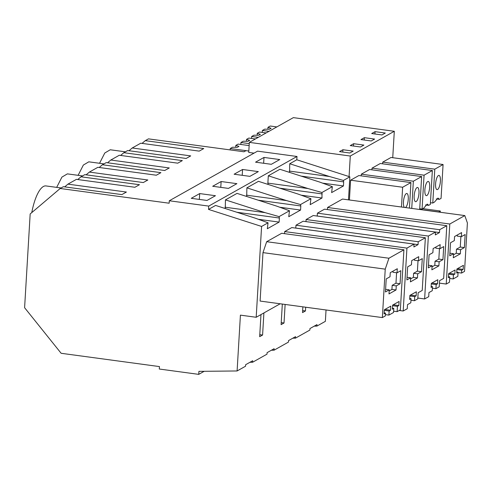 <?xml version="1.0" encoding="UTF-8"?>
<svg xmlns="http://www.w3.org/2000/svg" width="492" height="492" viewBox="0 0 492 492"><rect width="100%" height="100%" fill="white"/><g stroke="black" fill="none" stroke-linecap="round" stroke-linejoin="round"><path stroke-width="0.74" d="M249.954 362.278L252.599 362.253L252.685 360.747L245.656 364.701L245.563 366.208L237.101 370.968L198.916 371.355L198.737 374.363L159.297 369.031L159.445 366.583L61.137 353.287L24.6 307.709L30.172 213.952L60.19 188.485L63.37 186.696L121.85 194.604L126.407 192.046L67.927 184.137L76.42 179.359L134.9 187.267L139.457 184.709L80.977 176.8L84.802 174.648L143.283 182.557L147.84 179.992L89.36 172.089L97.859 167.311L156.333 175.22L160.89 172.655L102.416 164.752L106.241 162.6L164.715 170.509L169.273 167.944L110.792 160.035L119.292 155.263L177.766 163.172L182.323 160.607L123.849 152.698L127.674 150.552L186.148 158.455L190.705 155.896L132.231 147.987L140.724 143.215L199.205 151.118L203.756 148.559L145.281 140.65L148.461 138.867L244.007 151.782L246.012 150.657L248.823 151.038L230.238 148.529L232.513 147.243L237.273 147.323L238.958 146.37L235.828 145.38L235.711 147.292M260.975 314.585L259.665 336.688L262.587 335.046L259.782 334.665M289.487 210.76L279.087 216.609L265.083 212.63L225.441 199.893L237.027 193.381L276.67 206.117L289.487 210.76L288.755 216.695L300.569 210.053L300.815 205.97L258.325 200.226M392.739 157.704L394.307 131.284L293.349 117.637L249.339 142.379L248.737 152.422L254.02 153.141M60.19 188.485L169.15 203.214L169.297 200.767L257.562 151.149L296.996 156.481L208.731 206.099L169.297 200.767M80.977 176.8L77.748 179.537M225.441 199.893L225.281 208.54M265.083 212.63L225.004 207.212M67.927 184.137L64.692 186.874M237.101 370.968L240.416 315.138L256.191 317.272L261.59 226.443L208.534 209.401L215.594 205.428L255.237 218.165L268.054 222.808L267.322 228.743L279.136 222.101L258.337 219.291M385.31 315.925L382.358 317.586L385.236 269.149L388.932 258.232L403.92 249.801L400.353 309.837L397.118 311.657L397.438 306.35L398.84 305.557L399.086 301.473L392.616 305.114L392.37 309.197L393.778 308.404L393.538 312.488L388.895 315.095L389.135 311.012L390.543 310.224L390.789 306.141L384.32 309.775L384.074 313.859L385.482 313.072L385.31 315.925M389.24 289.837L389 293.921L396.029 289.966L396.275 285.883L400.07 283.749L400.845 270.68L397.05 272.814L397.29 268.73L390.261 272.685L390.015 276.768L386.22 278.902L385.445 291.971L389.24 289.837L385.599 289.345M389.172 290.963L391.927 289.413L392.173 285.329L395.968 283.195L396.589 272.752M397.05 272.814L392.948 272.26L393.016 271.135M400.07 283.749L395.968 283.195M396.275 285.883L392.173 285.329M396.029 289.966L391.927 289.413M199.697 193.577L215.453 195.711L207.015 200.453L191.259 198.319L199.697 193.577L199.346 199.414M384.885 309.456L390.543 310.224M384.135 312.887L385.482 313.072M385.236 269.149L262.98 252.624L260.102 301.061L382.358 317.586M262.98 252.624L266.676 241.701L388.932 258.232M266.676 241.701L281.67 233.276L403.92 249.801M393.612 311.184L397.118 311.657M392.579 305.692L397.438 306.35M393.182 304.794L398.84 305.557M392.432 308.22L393.778 308.404M385.39 314.622L388.895 315.095M384.283 310.36L389.135 311.012M279.136 222.101L279.382 218.017L236.892 212.273M261.59 226.443L268.054 222.808M31.777 212.587A33.554 10.59 -82.3 0 1 45.941 185.927L61.1 187.975M279.087 216.609L279.382 218.017M208.534 209.401L208.731 206.099M221.129 181.53L212.692 186.271L228.448 188.405L236.886 183.657L221.129 181.53L220.779 187.366M242.562 169.482L258.325 171.61L249.881 176.357L234.124 174.223L242.562 169.482L242.218 175.318M263.995 157.434L279.757 159.562L271.32 164.303L255.557 162.175L263.995 157.434L263.65 163.27M268.306 175.798L307.949 188.534L267.869 183.116L268.306 175.798L279.899 169.285L319.536 182.022L332.352 186.665L331.626 192.6L343.441 185.958L343.68 181.874L301.196 176.124M296.996 156.481L296.799 159.777L289.739 163.75L289.585 172.397M300.815 205.97L300.52 204.561L310.919 198.713L298.103 194.069L258.46 181.333L246.873 187.846L246.713 196.493M267.869 183.116L268.152 184.445M256.191 317.272L280.2 303.773M348.484 199.857L349.855 176.825L343.385 180.459L343.68 181.874M310.919 198.713L310.188 204.647L322.002 198.005L321.952 192.507L332.352 186.665M284.554 233.663L284.677 231.578L291.805 227.575L414.055 244.106L413.889 246.966L418.065 244.616L418.231 241.757L425.359 237.753L422.228 290.44L418.151 292.734L417.782 298.859L414.479 300.717L414.719 296.633L416.127 295.84L416.373 291.756L409.904 295.391L409.658 299.48L411.066 298.687L410.82 302.771L407.517 304.628L407.271 308.712L403.194 311.005L406.933 248.109L414.055 244.106M425.359 237.753L303.103 221.222L295.981 225.225L295.766 228.11M305.987 221.615L306.11 219.53L313.238 215.527L435.488 232.058L435.322 234.918L439.497 232.568L439.663 229.709L446.791 225.705L443.661 278.392L439.584 280.68L439.215 286.811L435.912 288.669L436.158 284.585L437.56 283.792L437.806 279.708L431.336 283.343L431.09 287.426L432.499 286.639L432.253 290.723L428.95 292.58L428.71 296.664L424.627 298.958L428.366 236.062L435.488 232.058M446.791 225.705L324.536 209.174L317.414 213.177L317.199 216.062M458.064 272.586L461.57 273.06L464.522 271.399L467.4 222.962L464.792 215.582L342.537 199.051L327.549 207.483L327.426 209.567M252.599 362.253L267.002 354.16L267.088 352.647L274.124 348.699L274.032 350.206L288.435 342.106L288.521 340.599L295.557 336.645L295.464 338.158L309.868 330.058L309.954 328.551L316.989 324.597L316.897 326.104L325.366 321.344L326.042 309.972M302.869 306.842L302.531 312.592L305.458 310.95L305.68 307.217M282.322 304.062L281.098 324.64L284.019 322.998L285.126 304.443M262.587 335.046L263.903 312.937M198.737 374.363L204.18 371.3M56.678 187.378L61.912 177.108L67.373 173.873L82.533 175.927M78.117 175.33L83.345 165.06L88.806 161.825L103.966 163.879M99.55 163.276L104.784 153.006L110.239 149.777L125.398 151.825M292.826 338.182L295.464 338.158M296.799 159.777L349.855 176.825M289.739 163.75L329.382 176.487L289.308 171.068M343.385 180.459L329.382 176.487M343.441 185.958L322.635 183.141M314.259 326.134L316.897 326.104M453.476 254.813L456.232 253.263L456.471 249.18L460.266 247.045L460.887 236.603M461.348 236.664L461.594 232.581L454.559 236.535L454.319 240.619L450.518 242.753L449.743 255.822L453.544 253.688L453.298 257.771L460.327 253.817L460.573 249.733L464.368 247.599L465.149 234.53L461.348 236.664L457.246 236.111L457.314 234.985M453.544 253.688L449.897 253.195M464.368 247.599L460.266 247.045M460.573 249.733L456.471 249.18M460.327 253.817L456.232 253.263M461.57 273.06L461.736 270.2L463.144 269.407L463.39 265.323L456.92 268.964L456.674 273.048L458.083 272.254L457.837 276.338L453.2 278.952L453.439 274.862L454.848 274.075L455.088 269.991L448.618 273.626L448.378 277.709L449.786 276.922L449.467 282.23L446.232 284.05L449.799 224.014L464.792 215.582M145.281 140.65L142.047 143.393M132.231 147.987L128.996 150.73M305.458 310.95L302.648 310.569M456.736 272.076L458.083 272.254M449.694 278.472L453.2 278.952M448.587 274.21L453.439 274.862M449.184 273.306L454.848 274.075M448.433 276.738L449.786 276.922M439.436 283.128L446.232 284.05M327.549 207.483L449.799 224.014M456.883 269.542L461.736 270.2M457.486 268.644L463.144 269.407M321.952 192.507L307.949 188.534M123.849 152.698L120.614 155.441M284.019 322.998L281.215 322.617M246.873 187.846L286.516 200.582L246.437 195.164M300.52 204.561L286.516 200.582M102.416 164.752L99.181 167.489M89.36 172.089L86.125 174.826M271.387 350.23L274.032 350.206M410.672 277.789L410.433 281.873L417.462 277.918L417.708 273.835L421.503 271.701L422.277 258.632L418.483 260.766L418.723 256.683L411.693 260.631L411.453 264.714L407.653 266.855L406.878 279.923L410.672 277.789L407.032 277.291M410.605 278.909L413.36 277.365L413.606 273.281L417.401 271.141L418.022 260.705M418.483 260.766L414.381 260.213L414.448 259.087M421.503 271.701L417.401 271.141M417.708 273.835L413.606 273.281M417.462 277.918L413.36 277.365M409.719 298.503L411.066 298.687M399.233 310.47L403.194 311.005M284.677 231.578L406.933 248.109M295.809 228.085L418.065 244.616M295.981 225.225L418.231 241.757M410.974 300.243L414.479 300.717M409.867 295.975L414.719 296.633M410.469 295.077L416.127 295.84M300.569 210.053L279.77 207.243M110.792 160.035L107.564 162.778M432.105 265.735L431.865 269.819L438.895 265.871L439.141 261.787L442.935 259.647L443.716 246.578L439.916 248.712L440.162 244.629L433.126 248.583L432.886 252.667L429.086 254.801L428.311 267.869L432.105 265.735L428.464 265.243M432.044 266.861L434.793 265.311L435.039 261.227L438.833 259.093L439.454 248.651M439.916 248.712L435.814 248.159L435.881 247.033M442.935 259.647L438.833 259.093M439.141 261.787L435.039 261.227M438.895 265.871L434.793 265.311M431.152 286.455L432.499 286.639M417.831 298.035L424.627 298.958M306.11 219.53L428.366 236.062M317.242 216.037L439.497 232.568M317.414 213.177L439.663 229.709M432.406 288.195L435.912 288.669M431.299 283.927L436.158 284.585M431.902 283.029L437.56 283.792M322.002 198.005L301.202 195.195M322.248 193.922L279.763 188.178M249.339 142.379L350.292 156.025L394.307 131.284M342.918 149.728L339.541 151.622L349.794 153.006L353.17 151.112L342.918 149.728L342.776 152.059M375.07 131.653L371.694 133.547L381.946 134.937L385.322 133.037L375.07 131.653L374.929 133.984M364.351 137.674L360.974 139.574L371.226 140.958L374.603 139.064L364.351 137.674L364.209 140.011M353.631 143.701L350.261 145.595L360.513 146.985L363.889 145.085L353.631 143.701L353.496 146.038M382.733 162.126L434.793 169.168L443.077 164.512L391.017 157.471L382.733 162.126L382.635 163.811M443.077 164.512L441.066 198.387L439.399 199.328L437.985 198.061L434.442 202.107L432.782 203.048L430.445 202.729M440.242 212.261L440.315 211.007L422.825 208.645M436.484 189.303A7.171 2.263 97.7 0 0 437.044 189.629A7.171 2.263 97.7 0 0 440.1 183.768A7.171 2.263 97.7 0 0 439.522 175.742A7.171 2.263 97.7 0 0 438.962 175.41A7.171 2.263 97.7 0 0 435.906 181.277A7.171 2.263 97.7 0 0 436.484 189.303M440.315 211.007L438.606 212.046M434.793 169.168L432.782 203.048M419.694 209.383L438.649 211.941M436.293 198.903L439.399 199.328M349.074 176.573L350.292 156.025M350.587 180.201L358.871 175.546L410.925 182.581L402.641 187.243L350.587 180.201L349.412 199.98M372.02 168.153L380.304 163.498L432.357 170.533L424.073 175.189L372.02 168.153L371.921 169.838M361.3 174.18L369.584 169.519L421.644 176.56L413.36 181.216L361.3 174.18L361.202 175.859M421.644 176.56L419.688 209.487M415.051 201.351A7.171 2.263 97.7 0 0 415.605 201.683A7.171 2.263 97.7 0 0 418.667 195.816A7.171 2.263 97.7 0 0 418.083 187.79A7.171 2.263 97.7 0 0 417.53 187.464A7.171 2.263 97.7 0 0 414.473 193.325A7.171 2.263 97.7 0 0 415.051 201.351M413.36 181.216L411.743 208.411M432.357 170.533L430.346 204.414L428.68 205.348L427.271 204.082L423.729 208.134L422.062 209.069L419.731 208.756M425.771 195.324A7.171 2.263 97.7 0 0 426.324 195.656A7.171 2.263 97.7 0 0 429.381 189.789A7.171 2.263 97.7 0 0 428.803 181.769A7.171 2.263 97.7 0 0 428.249 181.437A7.171 2.263 97.7 0 0 425.186 187.304A7.171 2.263 97.7 0 0 425.771 195.324M424.073 175.189L422.062 209.069M425.574 204.93L428.68 205.348M410.925 182.581L409.412 208.098M405.469 207.562A7.171 2.263 97.7 0 0 408.089 200.964A7.171 2.263 97.7 0 0 407.37 193.817A7.171 2.263 97.7 0 0 406.81 193.485A7.171 2.263 97.7 0 0 403.754 199.352A7.171 2.263 97.7 0 0 404.332 207.372A7.171 2.263 97.7 0 0 404.369 207.415M402.641 187.243L401.466 207.021M249.149 145.589L238.11 144.101L235.828 145.38M230.151 149.912L230.238 148.529M246.43 141.272L246.547 139.359L249.678 140.349L247.986 141.296L243.232 141.216L240.951 142.502L249.26 143.627M255.41 138.965L248.829 138.074L246.547 139.359M240.834 144.47L240.951 142.502M257.15 135.245L257.261 133.332L260.391 134.322L258.706 135.269L253.952 135.195L251.67 136.475L258.251 137.366M266.129 132.938L259.542 132.047L257.261 133.332M251.553 138.443L251.67 136.475M267.863 129.224L267.98 127.311L271.11 128.295L269.419 129.248L264.665 129.168L262.384 130.454L268.97 131.339M276.842 126.918L270.262 126.026L267.98 127.311M262.267 132.416L262.384 130.454"/></g></svg>
